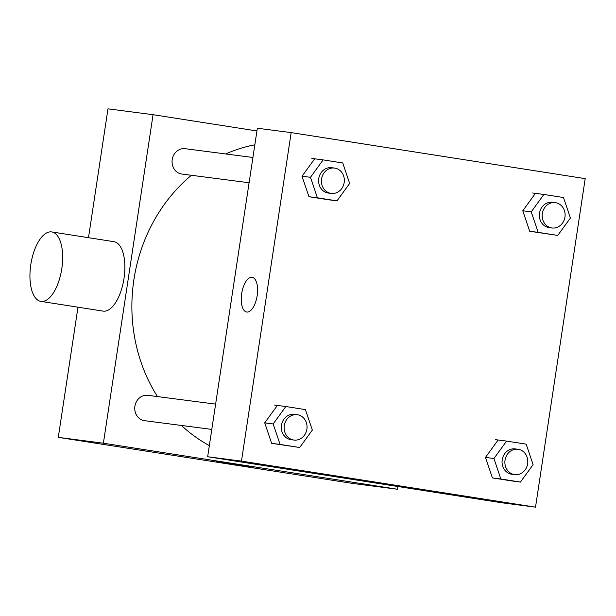 <?xml version="1.0" encoding="UTF-8"?>
<svg xmlns="http://www.w3.org/2000/svg" width="616" height="616" viewBox="0 0 616 616"><rect width="100%" height="100%" fill="white"/><g stroke="black" fill="none" stroke-linecap="round" stroke-linejoin="round"><path stroke-width="0.92" d="M397.844 486.509L397.428 489.243L352.337 483.391L58.297 437.36L77.986 307.184M88.496 237.684L107.977 108.84L153.068 114.691L256.926 130.954M254.832 144.814A159.744 143.081 97.4 0 0 225.649 153.946M191.407 175.275A159.744 143.081 97.4 0 0 157.48 396.581M181.435 425.463A159.744 143.081 97.4 0 0 209.34 445.607M397.428 489.243L103.388 443.212L153.068 114.691M215.615 404.127L147.863 395.333A12.782 11.45 97.4 0 0 134.865 406.537A12.782 11.45 97.4 0 0 144.575 420.682L211.789 429.398M252.914 157.48L185.162 148.695A12.782 11.45 97.4 0 0 172.172 159.898A12.782 11.45 97.4 0 0 181.874 174.043L249.095 182.76M103.388 443.212L58.297 437.36M253.923 467.151L216.647 461.423L253.923 467.151M51.736 231.932L113.937 241.672A35.143 15.623 98.9 0 1 123.939 278.809A35.143 15.623 98.9 0 1 103.064 311.111L40.864 301.378A35.143 15.623 98.9 0 1 30.8 264.641A35.143 15.623 98.9 0 1 51.736 231.932A35.143 15.623 98.9 0 1 61.739 269.069A35.143 15.623 98.9 0 1 40.864 301.378M535.52 507.161L501.701 502.772L207.661 456.733L257.342 128.22L291.16 132.609L585.2 178.64L535.52 507.161L241.472 461.122L291.16 132.609M299.692 447.501L280.103 444.436L273.173 423.954L285.839 406.529L305.421 409.602L312.351 430.083L299.692 447.501L271.648 443.343L264.718 422.853L277.385 405.436M557.75 235.428L538.161 232.355L531.231 211.873L543.897 194.456L563.478 197.52L570.408 218.002L557.75 235.428L529.706 231.262L522.776 210.772L535.443 193.355M336.99 200.862L317.402 197.798L310.479 177.308L323.138 159.891L342.727 162.955L349.649 183.445L336.99 200.862L328.536 199.769L308.947 196.704L302.025 176.214L314.684 158.797M520.451 482.066L500.862 479.002L493.932 458.512L506.591 441.095L526.18 444.159L533.11 464.649L520.451 482.066L511.996 480.965L492.407 477.9L485.477 457.418L498.136 439.993M241.472 461.122L207.661 456.733M389.197 484.7L351.913 478.971L389.197 484.7M246.693 312.035A17.571 7.816 98.9 0 1 241.665 293.663A17.571 7.816 98.9 0 1 252.129 277.308A17.571 7.816 98.9 0 1 257.126 295.88A17.571 7.816 98.9 0 1 246.693 312.035A17.571 7.816 98.9 0 1 241.657 293.663A17.571 7.816 98.9 0 1 252.129 277.308M517.979 449.272L515.161 448.902A12.782 11.45 97.4 0 0 502.171 460.106A12.782 11.45 97.4 0 0 511.873 474.251L514.691 474.62A12.782 11.45 97.4 0 0 527.65 463.717A12.782 11.45 97.4 0 0 517.979 449.272A12.782 11.45 97.4 0 0 504.989 460.475A12.782 11.45 97.4 0 0 514.691 474.62M493.932 458.512L485.477 457.418M506.591 441.095L495.318 439.632M500.862 479.002L492.407 477.9M297.228 414.707L294.41 414.345A12.782 11.45 97.4 0 0 281.412 425.548A12.782 11.45 97.4 0 0 291.122 439.693L293.94 440.055A12.782 11.45 97.4 0 0 306.891 429.152A12.782 11.45 97.4 0 0 297.228 414.707A12.782 11.45 97.4 0 0 284.23 425.91A12.782 11.45 97.4 0 0 293.94 440.055M273.173 423.954L264.718 422.853M285.839 406.529L274.567 405.066M280.103 444.436L271.648 443.343M555.285 202.633L552.467 202.264A12.782 11.45 97.4 0 0 539.47 213.467A12.782 11.45 97.4 0 0 549.179 227.612L551.998 227.982A12.782 11.45 97.4 0 0 564.949 217.078A12.782 11.45 97.4 0 0 555.285 202.633A12.782 11.45 97.4 0 0 542.288 213.829A12.782 11.45 97.4 0 0 551.998 227.982M531.231 211.873L522.776 210.772M543.897 194.456L532.624 192.993M538.161 232.355L529.706 231.262M334.526 168.068L331.708 167.706A12.782 11.45 97.4 0 0 318.711 178.902A12.782 11.45 97.4 0 0 328.42 193.054L331.239 193.416A12.782 11.45 97.4 0 0 344.19 182.513A12.782 11.45 97.4 0 0 334.526 168.068A12.782 11.45 97.4 0 0 321.529 179.271A12.782 11.45 97.4 0 0 331.239 193.416M310.479 177.308L302.025 176.214M323.138 159.891L311.865 158.428M317.402 197.798L308.947 196.704"/></g></svg>

